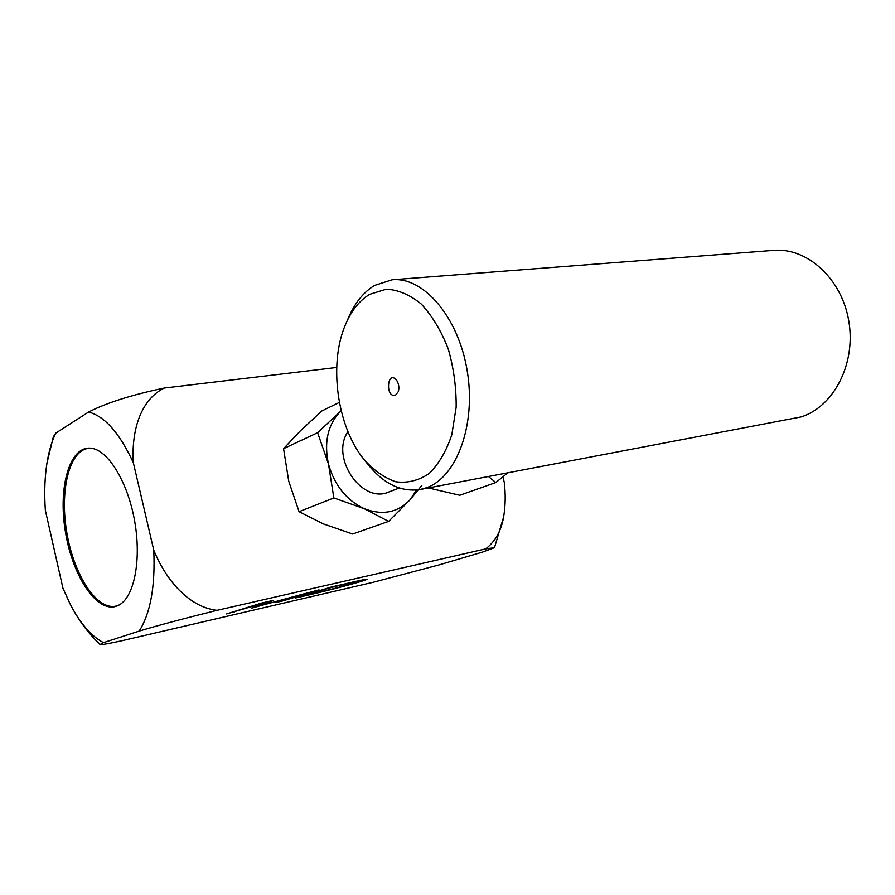 <?xml version="1.0" encoding="UTF-8"?>
<svg xmlns="http://www.w3.org/2000/svg" width="895" height="895" viewBox="0 0 895 895"><rect width="100%" height="100%" fill="white"/><g stroke="black" fill="none" stroke-linecap="round" stroke-linejoin="round"><path stroke-width="1.34" d="M251.562 608.141L263.958 602.95L226.603 613.925L261.474 603.096L273.657 600.288L260.456 605.702L319.023 589.85L282.954 600.881L275.626 602.57L305.486 593.43L251.562 608.141M258.308 605.322L258.599 606.519M260.176 604.539L260.456 605.702M234.154 611.576L234.289 612.146M306.75 595.063C325.377 591.125 356.736 582.734 358.257 581.448L334.674 586.572L306.627 594.56M331.452 586.986C345.246 583.864 367.42 578.517 367.118 579.222C364.668 581.191 320.656 592.568 295.137 598.061L331.452 586.986M502.856 476.901L504.232 482.148C505.686 493.939 505.496 505.429 503.684 516.616C501.345 530.634 495.349 541.397 485.694 548.892L217.004 610.345C188.118 607 165.474 578.998 153.761 550.168C155.361 586.225 150.505 613.198 139.184 631.087L103.473 642.632C91.212 636.188 80.058 623.222 70 603.733L62.918 588.138L45.365 510.329C44.314 495.338 44.616 481.253 46.26 468.096C48.017 454.347 51.172 442.689 55.736 433.135L53.331 436.872L46.965 463.118M103.473 642.632L100.083 644.512C100.531 645.049 107.31 643.897 120.422 641.066L373.83 582.119L438.908 564.946L482.371 552.137L494.465 547.684L485.694 548.892M88.605 412.024C104.749 416.231 119.661 433.135 133.355 462.76C131.33 432.99 139.419 400.389 164.221 388.05C131.565 394.919 106.36 402.918 88.605 412.024L55.736 433.135M336.688 367.453L164.221 388.05M133.355 462.76L153.761 550.168M217.004 610.345C184.023 618.479 158.079 625.392 139.184 631.087M116.686 606.128L118.867 605.143C134.138 597.289 141.623 560.292 134.686 521.282C127.895 482.248 108.306 450.263 91.346 448.238C69.855 445.184 57.94 486.712 65.324 531.194C72.249 575.72 96.884 613.411 116.686 606.128M91.872 448.328L88.571 448.339C68.993 450.453 59.45 491.422 66.98 533.476C74.173 575.597 97.096 610.893 116.227 606.027L119.315 604.897M339.362 402.392L321.898 410.939L300.429 430.786L283.57 448.663L288.738 481.197L299.064 511.683L323.498 523.955L352.641 534.024L388.62 521.393L364.377 508.74L333.857 497.956L328.487 464.057L317.624 432.71L341.174 410.715M299.064 511.683L333.857 497.956M283.57 448.663L317.624 432.71M421.903 485.37L409.955 499.902L388.62 521.393M416.611 490.024L409.955 499.902C397.615 512.667 382.422 515.609 364.377 508.74C346.488 500.305 334.529 485.403 328.487 464.057C323.856 442.51 327.704 425.091 340.033 411.801M399.304 488.021L388.766 492.015C361.938 504.299 329.975 457.468 347.965 431.658M428.403 487.954L459.773 495.259L495.796 482.562L488.558 476.565M507.655 472.952L495.796 482.562M395.59 395.131L398.32 391.585C399.371 387.725 398.879 384.067 396.854 380.621C387.378 368.237 384.783 398.667 395.59 395.131M369.78 294.287L386.36 289.208C398.253 289.801 409.921 294.768 421.355 304.11C432.173 315.845 441.101 330.702 448.149 348.681C453.687 367.8 456.361 387.322 456.159 407.247L451.818 434.769C446.303 451.214 438.707 464.169 429.018 473.634C418.524 480.637 407.438 483.345 395.735 481.767C384.168 477.773 373.428 470.166 363.549 458.945C336.99 426.031 328.521 363.728 345.47 324.617C351.399 310.565 359.499 300.463 369.78 294.287M346.678 321.864L348.133 318.519C354.577 303.248 363.404 292.206 374.625 285.404L392.167 279.777C423.469 276.589 458.464 316.931 467.224 370.922C476.297 424.845 456.64 477.303 426.535 487.73L420.091 489.52C400.982 492.295 383.53 483.826 367.711 464.102L365.205 460.992M420.091 489.52L801.014 416.947C833.48 406.945 856.09 364.075 848.863 321.406C841.982 278.681 807.077 247.244 773.481 250.376L392.167 279.777M358.257 581.448L358.112 580.866M503.628 516.885L494.476 547.684M70 603.733C77.787 619.206 87.799 632.776 100.027 644.445"/></g></svg>
